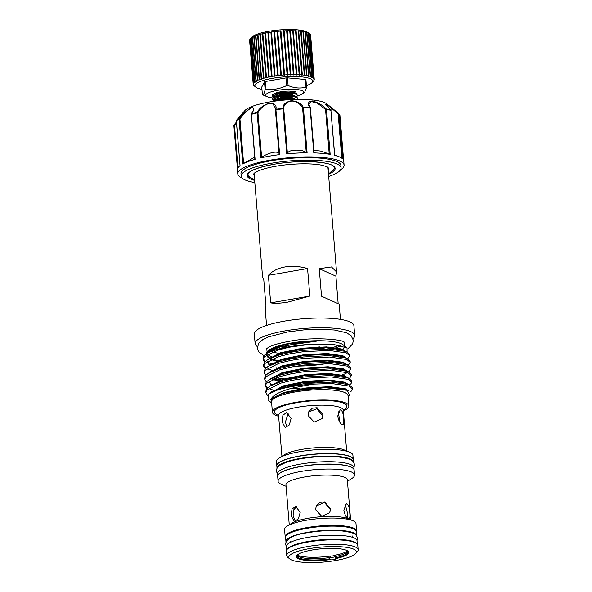 <?xml version="1.0" encoding="UTF-8"?>
<svg xmlns="http://www.w3.org/2000/svg" width="592" height="592" viewBox="0 0 592 592"><rect width="100%" height="100%" fill="white"/><g stroke="black" fill="none" stroke-linecap="round" stroke-linejoin="round"><path stroke-width="0.89" d="M286.78 549.82A35.453 7.896 -4.7 0 1 308.203 541.443A35.453 7.896 -4.7 0 1 357.146 544.041M286.646 550.049L286.35 546.49A35.453 7.896 -4.7 0 1 307.862 537.373A35.453 7.896 -4.7 0 1 357.02 540.681L357.316 544.233M356.613 535.804A35.453 7.896 175.3 0 0 356.613 535.671L356.273 531.594A35.453 7.896 175.3 0 0 307.122 528.293A35.453 7.896 175.3 0 0 285.603 537.41L285.936 541.48A35.453 7.896 175.3 0 0 285.958 541.613M356.613 535.671A35.453 7.896 175.3 0 0 307.455 532.363A35.453 7.896 175.3 0 0 285.936 541.48M277.678 476.345A38.354 8.54 -4.7 0 1 277.67 476.264L277.47 473.918A38.354 8.54 -4.7 0 1 300.751 464.054A38.354 8.54 -4.7 0 1 353.927 467.628L354.12 469.981A38.354 8.54 -4.7 0 1 354.127 470.055M277.67 476.264A38.354 8.54 -4.7 0 1 300.943 466.407A38.354 8.54 -4.7 0 1 354.12 469.981M286.091 486.291L281.474 484.367A38.354 8.54 -4.7 0 1 281.119 484.212A38.354 8.54 -4.7 0 1 278.077 481.252A38.354 8.54 -4.7 0 1 308.328 470.351A38.354 8.54 -4.7 0 1 351.493 472.009A38.354 8.54 -4.7 0 1 354.534 474.969A38.354 8.54 -4.7 0 1 351.692 478.595L347.445 481.244M278.077 481.252L277.678 476.419A38.354 8.54 -4.7 0 1 307.936 465.519A38.354 8.54 -4.7 0 1 351.093 467.177A38.354 8.54 -4.7 0 1 354.134 470.137L354.534 474.969M289.259 524.815L285.973 484.885A30.784 6.852 -4.7 0 1 310.252 476.138A30.784 6.852 -4.7 0 1 344.892 477.463A30.784 6.852 -4.7 0 1 347.334 479.838L350.612 519.769M348.281 518.644C349.754 519.066 350.242 517.105 349.754 512.768C349.509 508.165 348.614 505.22 347.067 503.925L346.327 503.836L343.848 510.112C344.692 514.611 346.165 517.46 348.281 518.644L348.917 518.762M295.304 521.397L293.092 515.913L293.669 509.89L296.622 506.648M291.138 515.736L294.298 521.508L298.405 518.836L300.218 512.324L295.667 506.426L291.982 509.127L291.138 515.736M316.232 505.99L324.475 502.482L330.247 509.475L329.744 512.776M315.551 509.668L321.7 516.268L329.788 512.739L330.543 508.905L324.601 501.898L319.835 502.386L316.372 505.709L315.551 509.668M345.232 504.517L347.504 513.153L347.497 518.118M285.647 537.921A35.823 7.977 -4.7 0 1 285.181 536.811L284.582 529.463A35.823 7.977 -4.7 0 1 287.231 526.081A35.823 7.977 -4.7 0 1 319.628 518.577A35.823 7.977 -4.7 0 1 352.817 520.686A35.823 7.977 -4.7 0 1 353.15 520.834A35.823 7.977 -4.7 0 1 355.992 523.594L356.591 530.943A35.823 7.977 -4.7 0 1 356.317 532.112M285.181 536.811A35.823 7.977 -4.7 0 1 313.442 526.628A35.823 7.977 -4.7 0 1 353.757 528.182A35.823 7.977 -4.7 0 1 356.591 530.943M289.843 558.966L287.823 557.338A35.823 7.977 -4.7 0 1 286.728 555.599A35.823 7.977 -4.7 0 1 314.988 545.424A35.823 7.977 -4.7 0 1 355.304 546.971A35.823 7.977 -4.7 0 1 358.138 549.731A35.823 7.977 -4.7 0 1 357.346 551.626L355.614 553.557A33.892 7.548 -4.7 0 1 325.785 561.83A33.892 7.548 -4.7 0 1 291.493 559.936A33.892 7.548 -4.7 0 1 289.843 558.966A33.892 7.548 -4.7 0 1 311.792 548.214A33.892 7.548 -4.7 0 1 353.683 549.154A33.892 7.548 -4.7 0 1 355.614 553.557M286.728 555.599L286.365 551.219A35.823 7.977 -4.7 0 1 314.626 541.036A35.823 7.977 -4.7 0 1 354.941 542.583A35.823 7.977 -4.7 0 1 357.775 545.343L358.138 549.731M297.251 555.17A27.313 6.083 -4.7 0 0 330.484 555.992L329.389 557.612L329.781 559.61A3.226 0.718 175.3 0 0 333.422 559.699A3.226 0.718 175.3 0 0 335.849 558.796A3.226 0.718 175.3 0 0 335.679 558.589L335.361 557.856A25.574 5.698 175.3 0 0 348.029 551.825A25.574 5.698 175.3 0 0 347.548 550.856M329.522 557.597L329.389 557.612A25.574 5.698 175.3 0 1 298.967 556.724A25.574 5.698 175.3 0 1 297.154 555.37M335.435 556.576L335.597 555.932M335.679 558.589A26.218 5.839 175.3 0 0 347.918 551.122A26.218 5.839 175.3 0 0 346.646 550.375A26.218 5.839 175.3 0 0 320.109 548.91A26.218 5.839 175.3 0 0 297.036 555.311A26.218 5.839 175.3 0 0 298.531 558.715A26.218 5.839 175.3 0 0 329.781 559.61M297.362 554.985A25.574 5.698 175.3 0 0 297.043 556.014A25.574 5.698 175.3 0 0 299.071 557.99A25.574 5.698 175.3 0 0 329.492 558.87M330.484 555.992A2.967 0.659 175.3 0 0 332.008 556.014A28.409 6.327 -4.7 0 0 334.672 555.548A2.967 0.659 175.3 0 0 335.279 555.163A27.313 6.083 -4.7 0 0 347.689 551.019M353.461 461.989A38.354 8.54 -4.7 0 0 350.427 459.037A38.354 8.54 -4.7 0 0 307.263 457.379A38.354 8.54 -4.7 0 0 277.012 468.279A38.354 8.54 -4.7 0 1 277.012 468.279L276.819 465.926A38.354 8.54 -4.7 0 1 307.07 455.033A38.354 8.54 -4.7 0 1 350.235 456.691A38.354 8.54 -4.7 0 1 353.269 459.644L353.461 461.989A38.354 8.54 -4.7 0 1 353.461 462.004M278.64 416.272A38.354 8.54 -4.7 0 1 275.443 415.177A38.354 8.54 -4.7 0 1 272.401 412.224A38.354 8.54 -4.7 0 1 302.653 401.324A38.354 8.54 -4.7 0 1 345.817 402.982A38.354 8.54 -4.7 0 1 348.858 405.934A38.354 8.54 -4.7 0 1 343.367 410.944M348.858 405.934L348.007 395.604A38.354 8.54 175.3 0 0 344.966 392.644A38.354 8.54 175.3 0 0 301.809 390.986A38.354 8.54 175.3 0 0 271.55 401.887L272.401 412.224M342.117 424.582C343.604 425.004 344.115 423.036 343.649 418.692C343.382 414.097 342.472 411.151 340.911 409.864L340.171 409.768L337.736 416.043C338.557 420.542 340.023 423.391 342.117 424.582L342.761 424.693M276.812 465.852A38.354 8.54 -4.7 0 1 276.804 465.771L276.457 461.56A38.354 8.54 -4.7 0 1 279.298 457.934A38.354 8.54 -4.7 0 1 313.982 449.905A38.354 8.54 -4.7 0 1 349.517 452.162A38.354 8.54 -4.7 0 1 349.872 452.318A38.354 8.54 -4.7 0 1 352.913 455.27L353.261 459.488A38.354 8.54 -4.7 0 1 353.261 459.57M276.804 465.771A38.354 8.54 -4.7 0 1 307.056 454.871A38.354 8.54 -4.7 0 1 350.22 456.528A38.354 8.54 -4.7 0 1 353.261 459.488M287.024 427.15L285.381 422.118L288.245 413.083M282.036 421.815L285.233 427.594L289.333 424.923L291.116 418.403L286.602 412.506L282.909 415.214L282.036 421.815M308.632 412.002L316.868 408.717L322.536 415.68L322.07 418.877M308.055 415.466L314.197 422.081L322.285 418.544L323.04 414.711L317.097 407.71L312.332 408.199L308.869 411.514L308.055 415.466M338.298 411.751L339.941 422.385M266.563 325.452L265.297 310.119L265.934 305.872L263.669 278.314L262.656 277.988L263.684 278.514M254.76 172.886A37.067 8.251 175.3 0 0 254.16 174.581L262.656 277.988M270.655 302.882C275.014 303.578 280.771 303.319 287.919 302.098L309.831 296.089L307.566 268.531C299.737 266.282 292.219 265.749 285.026 266.948C277.885 268.235 272.342 271.025 268.391 275.324L270.655 302.882L309.831 296.089M255.122 343.649L254.323 333.94A49.957 11.122 -4.7 0 1 284.641 321.101A49.957 11.122 -4.7 0 1 353.905 325.755L354.704 335.464A49.957 11.122 175.3 0 0 285.44 330.81A49.957 11.122 175.3 0 0 255.122 343.649A49.957 11.122 175.3 0 0 257.335 346.564M270.529 350.094A38.724 8.621 175.3 0 0 271.447 350.412M281.984 352.314A38.724 8.621 175.3 0 0 284.33 352.499M340.881 345.521A38.724 8.621 -4.7 0 1 331.816 349.139M327.272 348.977A38.724 8.621 175.3 0 0 339.024 345.143M280.808 353.505A38.724 8.621 -4.7 0 1 272.364 351.981M270.13 351.197A38.724 8.621 -4.7 0 1 269.375 350.856M265.098 354.534A43.268 9.635 175.3 0 1 289.259 346.727A43.268 9.635 175.3 0 1 309.209 344.426L333.429 344.403L347.03 347.933L343.175 344.84A38.724 8.621 175.3 0 0 290.665 343.108A38.724 8.621 175.3 0 0 268.028 351.019L266.948 352.218L274.163 347.955L287.076 344.226L304.081 341.673L316.32 341.199L289.939 344.973L267.207 353.024L264.099 355.511L263.026 358.197L263.144 359.603L264.668 362.104M267.651 354.238A38.724 8.621 175.3 0 0 271.41 356.517M279.483 360.728L277.833 360.476M270.004 358.412L267.066 356.687M266.008 353.831L266.948 352.218M341.673 350.257A38.724 8.621 175.3 0 0 344.359 346.72A38.724 8.621 175.3 0 0 344.329 346.512M347.03 347.933L347.09 351.892M339.926 355.666L338.15 356.258M323.188 364.295L310.075 365.715L295.682 366.226M272.105 363.91L267.665 362.482M265.431 361.342L263.181 358.893M309.209 344.426L289.296 347.223L277.885 350.05L264.217 356.909L263.144 359.603M271.676 370.281L267.858 368.957M265.978 367.965L263.721 365.516M263.692 366.226L263.573 364.827L264.646 362.134L267.488 359.825L278.314 355.281L289.725 352.447L302.793 350.36L328.715 349.014L346.157 351.493L349.554 354.423L349.665 355.822L346.276 352.891L328.834 350.412L302.912 351.766L289.843 353.853L278.425 356.68L264.765 363.532L263.692 366.226L265.216 368.735M270.448 371.28L271.114 371.487M283.938 378.887L276.257 377.829M264.232 372.849L264.121 371.45L265.194 368.764L268.035 366.448L278.854 361.904L290.272 359.078L303.341 356.991L329.263 355.637L346.705 358.116L350.094 361.046L350.212 362.445L346.816 359.522L329.374 357.043L303.452 358.389L290.391 360.476L278.973 363.303L265.305 370.163L264.232 372.849L265.764 375.358M273.963 378.725L282.569 380.138M290.709 385.947L286.772 385.71M264.779 379.479L264.661 378.081L265.734 375.387L268.576 373.071L279.402 368.535L290.82 365.701L303.881 363.614L329.803 362.267L347.245 364.746L350.642 367.676L350.753 369.075L347.363 366.145L329.922 363.666L303.999 365.02L290.931 367.107L279.52 369.933L265.852 376.786L264.779 379.479L266.304 381.988M283.117 386.768L285.988 387.042M274.94 390.579L274.288 390.417M273.312 390.158L269.493 388.833M267.614 387.849L265.357 385.399M265.32 386.102L265.209 384.704L266.282 382.018L269.123 379.701L279.949 375.158L291.36 372.331L304.429 370.244L330.351 368.89L347.793 371.369L351.189 374.299L351.3 375.698L347.904 372.775L330.462 370.296L304.54 371.643L291.479 373.73L280.06 376.556L266.393 383.416L265.32 386.102L266.851 388.611M265.867 392.733L265.749 391.334L266.829 388.641L269.663 386.324L280.49 381.788L291.908 378.954L304.969 376.867L330.891 375.52L348.333 377.999L351.729 380.93L351.848 382.328L348.451 379.398L331.009 376.919L305.087 378.273L292.019 380.36L280.608 383.187L266.94 390.039L265.867 392.733L267.414 395.256M272.623 397.787L273.134 397.95M347.807 358.604L349.665 355.822M348.355 365.234L350.212 362.445M340.911 375.402L346.091 373.456M348.895 371.857L350.753 369.075M349.443 378.488L351.3 375.698M338.824 388.13L338.143 388.308M341.54 388.796L341.998 388.655M349.99 385.111L351.848 382.328M268.605 394.087L281.037 388.411L292.448 385.584L305.516 383.498L331.439 382.143L348.88 384.622L352.277 387.553L352.388 388.951L348.999 386.028L331.557 383.549L313.235 384.119A43.268 9.635 175.3 0 0 292.522 386.465A43.268 9.635 175.3 0 0 268.605 394.087L268.006 400.029L271.639 402.952M349.931 392.156L351.278 391.134L352.388 388.951M348.052 396.152A38.436 8.562 175.3 0 0 294.794 392.015A38.436 8.562 175.3 0 0 271.595 402.442M348.096 396.662L349.554 395.034L347.215 390.32L325.171 387.686L294.283 390.764L285.322 392.888C277.041 394.842 271.802 398.808 270.803 399.807C272.239 395.389 279.676 391.423 293.114 387.908L313.235 384.119M328.064 167.551A37.414 8.332 -4.7 0 1 328.131 169.63M333.74 166.7A43.231 9.627 -4.7 0 1 334.029 168.868L328.508 174.152M306.427 85.67A29.008 6.46 175.3 0 0 312.117 82.54A29.008 6.46 175.3 0 0 302.268 76.953A29.008 6.46 175.3 0 0 272.542 78.307A29.008 6.46 175.3 0 0 255.825 87.165A29.008 6.46 175.3 0 0 261.953 89.325M255.825 87.165L254.138 85.81A30.621 6.815 -4.7 0 1 253.827 85.529L253.702 85.403A30.621 6.815 -4.7 0 1 253.346 84.863L253.295 84.723A30.621 6.815 -4.7 0 1 253.206 84.33A30.621 6.815 -4.7 0 1 253.198 84.16L253.554 84.375L253.213 84.012A30.621 6.815 -4.7 0 1 253.391 83.428L253.768 83.65L253.465 83.28A30.621 6.815 -4.7 0 1 253.909 82.68L254.316 82.91L254.057 82.532A30.621 6.815 -4.7 0 1 254.76 81.925L255.189 82.162L254.967 81.77A30.621 6.815 -4.7 0 1 255.922 81.163L256.373 81.415L256.188 81.015A30.621 6.815 -4.7 0 1 257.394 80.416L257.853 80.667L257.72 80.268A30.621 6.815 -4.7 0 1 259.148 79.683L259.622 79.942L259.533 79.535A30.621 6.815 -4.7 0 1 261.176 78.973L261.657 79.247L261.612 78.832A30.621 6.815 -4.7 0 1 263.447 78.292L263.928 78.573L263.928 78.159A30.621 6.815 -4.7 0 1 265.949 77.648L266.415 77.944L266.467 77.522A30.621 6.815 -4.7 0 1 268.635 77.049L269.094 77.36L269.197 76.938A30.621 6.815 -4.7 0 1 271.491 76.509L271.935 76.827L272.083 76.405A30.621 6.815 -4.7 0 1 274.481 76.02L274.91 76.353L275.095 75.931A30.621 6.815 -4.7 0 1 277.574 75.598L277.974 75.939L278.203 75.524A30.621 6.815 -4.7 0 1 280.734 75.243L281.104 75.598L281.37 75.184A30.621 6.815 -4.7 0 1 283.923 74.962L284.264 75.325L284.567 74.918A30.621 6.815 -4.7 0 1 287.113 74.755L287.416 75.125L287.749 74.725A30.621 6.815 -4.7 0 1 290.265 74.629L290.531 75.006L290.887 74.607A30.621 6.815 -4.7 0 1 293.343 74.577L293.573 74.962L293.95 74.577A30.621 6.815 -4.7 0 1 296.318 74.607L296.503 74.999L296.903 74.622A30.621 6.815 -4.7 0 1 299.16 74.71L299.293 75.117L299.707 74.74A30.621 6.815 -4.7 0 1 301.824 74.895L301.913 75.302L302.334 74.947A30.621 6.815 -4.7 0 1 304.295 75.162L304.34 75.569L304.762 75.221A30.621 6.815 -4.7 0 1 306.538 75.495L306.53 75.909L306.959 75.569A30.621 6.815 -4.7 0 1 308.536 75.894L308.484 76.316L308.898 75.983A30.621 6.815 -4.7 0 1 310.252 76.368L310.156 76.782L310.563 76.464A30.621 6.815 -4.7 0 1 311.688 76.893L311.547 77.315L311.94 77.004A30.621 6.815 -4.7 0 1 312.813 77.478L312.628 77.892L312.998 77.596A30.621 6.815 -4.7 0 1 313.619 78.107L313.39 78.521L313.738 78.233A30.621 6.815 -4.7 0 1 314.1 78.773L313.834 79.187L314.152 78.914A30.621 6.815 -4.7 0 1 314.241 79.306A30.621 6.815 -4.7 0 1 314.241 79.476L314.234 79.624A30.621 6.815 -4.7 0 1 314.056 80.209L313.975 80.357A30.621 6.815 -4.7 0 1 313.56 80.926A30.621 6.815 -4.7 0 1 313.538 80.956M250.283 38.865L251.718 37.252A29.008 6.46 -4.7 0 1 268.679 31.332A29.008 6.46 -4.7 0 1 308.018 32.627L309.697 33.981A30.621 6.815 175.3 0 0 309.394 33.751L309.209 33.633A30.621 6.815 175.3 0 0 308.336 33.159L308.084 33.048A30.621 6.815 175.3 0 0 306.959 32.619L306.649 32.523A30.621 6.815 175.3 0 0 305.294 32.138L304.932 32.049A30.621 6.815 175.3 0 0 303.356 31.724L302.934 31.65A30.621 6.815 175.3 0 0 301.158 31.376L300.692 31.317A30.621 6.815 175.3 0 0 298.731 31.102L298.22 31.05A30.621 6.815 175.3 0 0 296.104 30.902L295.556 30.865A30.621 6.815 175.3 0 0 293.299 30.777L292.714 30.762A30.621 6.815 175.3 0 0 290.346 30.732L289.74 30.732A30.621 6.815 175.3 0 0 287.283 30.769L286.661 30.784A30.621 6.815 175.3 0 0 284.145 30.88L283.509 30.91A30.621 6.815 175.3 0 0 280.956 31.073L280.319 31.117A30.621 6.815 175.3 0 0 277.766 31.339L277.13 31.398A30.621 6.815 175.3 0 0 274.599 31.679L273.97 31.753A30.621 6.815 175.3 0 0 271.491 32.086L270.877 32.175A30.621 6.815 175.3 0 0 268.479 32.56L267.887 32.664A30.621 6.815 175.3 0 0 265.593 33.093L265.031 33.204A30.621 6.815 175.3 0 0 262.863 33.677L262.337 33.803A30.621 6.815 175.3 0 0 260.325 34.314L259.844 34.447A30.621 6.815 175.3 0 0 258.008 34.987L257.572 35.128A30.621 6.815 175.3 0 0 255.929 35.69L255.544 35.838A30.621 6.815 175.3 0 0 254.116 36.423L253.783 36.571A30.621 6.815 175.3 0 0 252.584 37.17L252.318 37.326A30.621 6.815 175.3 0 0 251.363 37.932L251.156 38.08A30.621 6.815 175.3 0 0 250.446 38.687L250.305 38.835A30.621 6.815 175.3 0 0 250.283 38.865A30.621 6.815 175.3 0 0 249.861 39.435L253.465 83.28M313.619 78.107L310.016 34.262A30.621 6.815 175.3 0 0 309.697 33.981M314.1 78.773L310.497 34.935A30.621 6.815 175.3 0 0 310.134 34.395L309.734 34.055M314.241 79.306L310.637 35.468A30.621 6.815 175.3 0 0 310.548 35.069L310.178 34.721M306.567 87.401A23.769 5.291 175.3 0 0 306.286 87.268A23.769 5.291 175.3 0 0 305.99 87.142L305.354 79.476A23.769 5.291 175.3 0 1 305.657 79.602A23.769 5.291 175.3 0 1 305.938 79.735L306.567 87.401L304.614 92.478L302.246 93.958A19.018 4.233 175.3 0 0 302.149 90.694A19.018 4.233 175.3 0 0 277.285 90.391A19.018 4.233 175.3 0 0 267.251 96.74A19.018 4.233 175.3 0 0 267.429 96.822A19.018 4.233 175.3 0 0 272.72 97.946M297.524 95.845A19.018 4.233 175.3 0 0 302.246 93.958M305.99 87.142C300.174 88.682 294.209 88.141 288.097 85.522A23.769 5.291 175.3 0 0 286.617 85.596C279.935 88.867 273.067 90.058 266.008 89.17A23.769 5.291 175.3 0 0 265.112 89.503C264.372 93.321 263.47 95.053 262.389 94.698A23.769 5.291 175.3 0 0 262.67 94.831A23.769 5.291 175.3 0 0 262.892 94.927A23.769 5.291 175.3 0 0 262.974 94.964M290.309 98.635L291.545 98.331M297.547 95.564L296.474 93.721L292.433 92.618L279.868 92.729L272.786 94.572L272.142 95.401L272.202 96.067L279.927 93.403L292.485 93.292L296.525 94.394L297.547 95.564L296.747 96.859L292.685 95.749L280.127 95.867L273.045 97.702L272.461 99.204L280.186 96.54L292.744 96.422L296.784 97.525L297.806 98.694L297.576 99.404M293.084 98.575L292.322 98.805M297.806 98.694L296.733 96.851M274.355 97.347L272.202 96.067M274.614 100.477L272.461 99.204M295.66 99.441L292.944 98.886L280.386 98.997L273.304 100.832L272.683 101.469M273.696 101.313L280.438 99.671L292.848 99.537M331.742 107.855L326.784 103.866A42.224 9.398 175.3 0 0 269.53 101.979A42.224 9.398 175.3 0 0 244.844 110.608L236.497 120.243A0.644 0.592 52.6 0 0 236.356 120.687L240.056 165.679A53.347 11.877 -4.7 0 0 237.436 169.808L237.769 173.878A53.347 11.877 175.3 0 0 242.187 178.074M236.467 120.28L236.497 120.243A53.154 11.833 -4.7 0 1 239.183 118.541C242.868 113.945 246.923 110.304 251.341 107.611C254.405 107.485 254.442 109.594 251.467 113.923A53.154 11.833 -4.7 0 1 257.128 112.495C259.104 108.417 263.085 105.287 269.086 103.119C274.533 103.304 276.812 105.346 275.931 109.231A0.644 0.533 -169.4 0 0 275.421 109.653L275.421 109.653A0.644 0.533 -169.4 0 0 275.421 109.801L279.098 154.475L279.624 154.63A53.347 11.877 -4.7 0 0 269.804 156.088A53.347 11.877 -4.7 0 0 260.761 157.901L261.627 157.509C264.01 155.193 272.905 151.367 277.071 152.299L278.98 153.15M286.765 153.846L283.065 108.854A53.347 11.877 175.3 0 0 275.924 109.638L275.931 109.231A53.154 11.833 -4.7 0 1 283.043 108.454C282.665 104.703 285.448 102.113 291.382 100.67C297.791 101.476 301.765 103.733 303.311 107.426A0.644 0.525 153.2 0 0 302.593 107.981C301.639 105.776 299.619 103.837 296.525 102.157C288.866 98.472 282.776 105.25 283.753 108.935L287.423 153.565C288.289 150.819 292.64 149.724 300.477 150.294C303.378 150.893 305.302 151.663 306.264 152.61L307.107 152.817A53.347 11.877 -4.7 0 0 286.765 153.846L287.423 153.565M313.938 150.301L321.138 151.152L330.166 154.386A53.347 11.877 -4.7 0 0 313.797 152.899L310.097 107.907A53.347 11.877 175.3 0 0 303.407 107.825L303.311 107.426A53.154 11.833 -4.7 0 1 309.979 107.507C307.248 103.807 308.018 101.609 312.273 100.929C317.941 102.505 322.618 105.191 326.296 108.987A0.644 0.4 133.3 0 0 325.556 109.453L317.179 103.015L310.77 101.461L308.957 104.466L310.341 107.685A0.644 0.496 -35.8 0 1 310.408 107.959M334.68 154.919L339.038 156.739A53.347 11.877 -4.7 0 0 334.613 155.311L330.913 110.319A53.347 11.877 175.3 0 0 326.466 109.394A0.644 0.474 99.7 0 0 326.296 108.987A53.154 11.833 -4.7 0 1 330.721 109.912L331.801 107.907L338.587 113.398M340.422 170A53.347 11.877 175.3 0 0 344.093 165.131A53.347 11.877 175.3 0 0 270.137 160.166A53.347 11.877 175.3 0 0 237.769 173.878M343.634 160.432L339.934 115.44L343.634 160.439A53.347 11.877 -4.7 0 1 343.76 161.061L344.093 165.131M339.038 156.739A53.347 11.877 -4.7 0 1 342.627 158.908L338.927 113.916L338.15 113.871L329.559 106.501L325.659 104.377L330.869 110.134M328.693 176.46A50.12 11.159 175.3 0 0 341.088 167.906L340.881 165.397A50.12 11.159 175.3 0 0 271.395 160.728A50.12 11.159 175.3 0 0 240.981 173.611L241.188 176.12A50.12 11.159 175.3 0 0 254.812 182.536M341.088 167.906A50.12 11.159 175.3 0 0 271.602 163.237A50.12 11.159 175.3 0 0 241.188 176.12M236.482 122.677L234.469 125.238L234.018 124.964L236.43 122.078L234.018 124.964A0.644 0.644 0 0 0 233.862 125.437L233.862 125.445A0.644 0.629 161.7 0 1 234.018 124.979M275.509 108.269L273.112 104.162C267.932 101.003 259.37 108.928 257.957 112.88L257.061 112.909A53.347 11.877 175.3 0 0 251.378 114.345A0.644 0.414 74.4 0 1 251.467 113.923A0.644 0.429 -145.1 0 0 251.282 114.056C253.191 110.771 253.887 109.12 253.376 109.106L253.235 108.491C251.807 105.383 243.238 114.419 239.923 118.844L243.593 163.473L254.678 157.169M279.098 154.475L279.505 154.645M254.619 180.227L248.307 175.913A43.231 9.627 -4.7 0 1 248.24 173.73M254.856 159.344L251.378 114.345L255.078 159.344A53.347 11.877 -4.7 0 0 242.75 163.977L243.593 163.473M339.934 115.447A0.644 0.644 0 0 0 339.904 115.299A0.644 0.629 161.7 0 1 339.934 115.44L339.934 115.447A53.347 11.877 175.3 0 0 338.927 113.916A0.644 0.614 134.6 0 0 338.705 113.501L338.15 113.871L341.799 158.219M330.721 109.912L330.795 109.949A0.644 0.644 0 0 1 331.024 110.386L330.913 110.319A0.644 0.525 104.2 0 0 330.721 109.912M309.979 107.507A0.644 0.496 -35.8 0 1 310.341 107.685A0.644 0.644 0 0 1 310.46 108.003L309.979 107.507M283.043 108.454A0.644 0.548 -2.1 0 1 283.753 108.935L283.043 108.454M260.761 157.901L257.128 112.495A0.644 0.481 29.3 0 1 257.957 112.88L261.627 157.509M251.171 114.471A0.644 0.644 0 0 1 251.282 114.056L251.282 114.056A0.644 0.429 -145.1 0 0 251.252 114.389M242.75 163.977L239.05 118.977A0.644 0.562 61.6 0 1 239.183 118.541L239.923 118.844L239.05 118.977A53.347 11.877 175.3 0 0 236.356 120.687L236.363 120.783M296.466 93.721L295.623 91.849L289.096 91.079C282.517 91.19 277.574 92.049 274.274 93.647L273.504 94.202M288.097 85.522L287.468 77.855A23.769 5.291 175.3 0 0 285.988 77.929L286.617 85.596M266.008 89.17L265.379 81.504A23.769 5.291 175.3 0 0 264.483 81.837L265.112 89.503M265.379 81.504L285.988 77.929M262.389 94.698L261.76 87.031L264.483 81.837M287.468 77.855L305.354 79.476M249.898 39.908L249.595 40.315A30.621 6.815 175.3 0 0 249.602 40.485L253.206 84.33M250.113 39.183L249.787 39.583A30.621 6.815 175.3 0 0 249.609 40.167L253.213 84.012M306.959 32.619L310.563 76.464M308.084 33.048L311.688 76.893M308.336 33.159L311.94 77.004M309.209 33.633L312.813 77.478M309.394 33.751L312.998 77.596M310.134 34.395L313.738 78.233M310.548 35.069L314.152 78.914M249.595 40.315L253.198 84.16M249.787 39.583L253.391 83.428M250.305 38.835L253.909 82.68M250.446 38.687L254.057 82.532M251.156 38.08L254.76 81.925M251.363 37.932L254.967 81.77M252.318 37.326L255.922 81.163M252.584 37.17L256.188 81.015M253.783 36.571L257.394 80.416M254.116 36.423L257.72 80.268M255.544 35.838L259.148 79.683M255.929 35.69L259.533 79.535M257.572 35.128L261.176 78.973M258.008 34.987L261.612 78.832M259.844 34.447L263.447 78.292M260.273 34.107L263.928 78.573M260.325 34.314L263.928 78.159M262.337 33.803L265.949 77.648M262.759 33.47L266.415 77.944M262.863 33.677L266.467 77.522M265.031 33.204L268.635 77.049M265.438 32.886L269.094 77.36M265.593 33.093L269.197 76.938M267.887 32.664L271.491 76.509M268.28 32.353L271.935 76.827M268.479 32.56L272.083 76.405M270.877 32.175L274.481 76.02M271.254 31.879L274.91 76.353M271.491 32.086L275.095 75.931M273.97 31.753L277.574 75.598M274.318 31.472L277.974 75.939M274.599 31.679L278.203 75.524M277.13 31.398L280.734 75.243M277.448 31.124L281.104 75.598M277.766 31.339L281.37 75.184M280.319 31.117L283.923 74.962M280.608 30.858L284.264 75.325M280.956 31.073L284.567 74.918M283.509 30.91L287.113 74.755M283.76 30.658L287.416 75.125M284.145 30.88L287.749 74.725M286.661 30.784L290.265 74.629M286.876 30.54L290.531 75.006M287.283 30.769L290.887 74.607M289.74 30.732L293.343 74.577M289.917 30.495L293.573 74.962M290.346 30.732L293.95 74.577M292.714 30.762L296.318 74.607M292.848 30.532L296.503 74.999M293.299 30.777L296.903 74.622M295.556 30.865L299.16 74.71M295.637 30.643L299.293 75.117M296.104 30.902L299.707 74.74M298.22 31.05L301.824 74.895M298.257 30.836L301.913 75.302M298.731 31.102L302.334 74.947M300.692 31.317L304.295 75.162M300.684 31.102L304.34 75.569M301.158 31.376L304.762 75.221M302.934 31.65L306.538 75.495M303.356 31.724L306.959 75.569M304.932 32.049L308.536 75.894M305.294 32.138L308.898 75.983M306.649 32.523L310.252 76.368M254.249 175.706A37.414 8.332 -4.7 0 1 253.975 173.641L253.975 173.648C253.657 173.389 255.433 172.346 259.303 170.526C263.455 168.883 268.96 167.455 275.828 166.248C291.405 163.466 311.399 163.052 321.582 165.19C326.362 166.478 328.523 167.27 328.072 167.558L328.057 167.543M352.995 338.705A49.957 11.122 175.3 0 0 354.704 335.464M338.158 303.511L335.908 276.153L336.545 271.913L331.468 266.948L319.258 268.679L321.523 296.237L338.173 303.718M319.258 268.679L335.908 276.153M268.391 275.324L307.566 268.531M336.545 271.913L328.042 168.505A37.067 8.251 175.3 0 0 327.169 166.929M279.298 457.934L284.456 454.708A32.471 7.23 -4.7 0 1 313.819 447.907A32.471 7.23 -4.7 0 1 343.9 449.816L349.517 452.162M335.361 557.856L335.257 556.591A25.574 5.698 175.3 0 0 347.815 551.204M335.62 556.214L335.279 555.163M287.231 526.081L291.656 523.313A30.784 6.852 -4.7 0 1 319.488 516.868A30.784 6.852 -4.7 0 1 348.007 518.681L352.817 520.686M335.264 556.672A3.226 0.718 -4.7 0 1 333.688 557.124A3.226 0.718 -4.7 0 1 329.914 557.198M281.925 456.291L278.573 415.495A32.471 7.23 -4.7 0 1 304.184 406.267A32.471 7.23 -4.7 0 1 340.726 407.673A32.471 7.23 -4.7 0 1 343.301 410.175L343.508 409.153M278.558 415.355A36.341 8.088 -4.7 0 1 277.285 414.859A36.341 8.088 -4.7 0 1 296.459 402.715A36.341 8.088 -4.7 0 1 343.967 403.3A36.341 8.088 -4.7 0 1 343.293 410.034M318.851 349.073A38.724 8.621 175.3 0 0 320.213 348.843A38.724 8.621 175.3 0 0 328.974 347.001M272.224 349.154A38.724 8.621 175.3 0 0 273.349 349.458M329.219 154.083L325.556 109.453L326.466 109.394L330.166 154.386M306.264 152.61L302.593 107.981L303.407 107.825L307.107 152.817M279.091 154.527L275.413 109.823L275.924 109.638L279.624 154.63M333.274 170.311A43.312 9.642 175.3 0 0 333.784 166.759C331.661 161.631 298.812 159.551 274.015 164.295C258.793 167.21 250.194 170.378 248.211 173.789A43.312 9.642 175.3 0 0 249.291 177.215M254.634 180.368A44.148 9.827 -4.7 0 1 273.926 164.28A44.148 9.827 -4.7 0 1 324.557 162.985A44.148 9.827 -4.7 0 1 328.516 174.292M233.862 125.437L237.459 169.164L233.862 125.445L234.469 125.238L237.969 167.839M310.386 108.077L314.137 152.803M330.921 110.475L334.717 155.319M295.763 99.441L291.997 98.39L280.889 98.427L274.592 100.026L273.304 100.832M296.207 96.6L291.738 95.26L280.63 95.297L274.333 96.896L273.045 97.702M278.802 98.753L287.076 98.065M295.948 93.469L291.486 92.13L280.371 92.167L274.274 93.647M296.363 99.426L291.93 97.576L280.823 97.613L274.074 99.611L274.214 100.263M293.099 98.901L293.625 98.694M296.155 96.577L291.671 94.446L280.564 94.483L273.815 96.481L273.963 97.132M292.84 95.771L293.366 95.564M295.896 93.447L291.419 91.316L289.096 91.079M316.32 341.199L302.408 342.376L280.157 346.905L270.389 351.034L267.207 353.024M266.866 354.719L269.234 358.73M270.788 359.522L277.419 361.468M346.475 351.618L342.368 349.909L326.518 347.719L302.956 349.006L280.704 353.535L270.936 357.664L267.488 359.825M267.414 361.342L269.774 365.353M276.582 367.795L277.966 368.091M347.023 358.249L342.916 356.539L327.058 354.342L303.496 355.629L281.252 360.158L271.484 364.287L268.035 366.448M347.563 364.872L343.456 363.162L327.605 360.972L304.044 362.26L281.792 366.788L272.024 370.91L268.576 373.071M272.424 379.398L280.852 381.677M299.804 382.972L311.185 382.543L326.148 380.811M348.111 371.502L344.004 369.793L328.153 367.595L304.591 368.883L282.34 373.411L272.572 377.541L269.123 379.701M269.049 381.218L270.951 384.941M279.602 387.975L281.392 388.3M325.112 387.686L326.688 387.434M348.651 378.125L344.544 376.416L328.693 374.225L305.132 375.513L282.887 380.042L271.61 385.229M271.491 391.571L272.046 391.919M349.199 384.756L345.092 383.046L329.241 380.848L305.679 382.136L283.427 386.665L273.659 390.794L270.211 392.955M347.215 390.32L345.639 389.669L329.788 387.479L306.227 388.766L285.322 392.888M287.076 344.226L280.09 346.091L267.673 352.388L267.073 353.254M266.696 354.83L269.893 358.315M271.713 359.107L278.876 360.935M345.225 351.16L342.302 349.095L326.451 346.905L302.889 348.192L280.638 352.721L267.747 359.662M269.826 364.613L270.433 364.946L269.826 364.605M345.735 357.709L342.849 355.725L326.991 353.528L303.43 354.815L281.185 359.344L268.287 366.285M270.366 371.236L270.981 371.569M346.276 364.332L343.39 362.348L327.539 360.158L303.977 361.446L281.725 365.974L268.835 372.916M273.349 378.991L282.658 381.152M307.085 381.973L319.066 380.982M346.86 371.036L343.937 368.979L328.086 366.781L304.525 368.069L282.273 372.597L269.375 379.539M281.059 387.442L283.198 387.782M290.82 388.53L300.277 388.789M315.196 388.071L319.606 387.612M347.363 377.585L344.477 375.602L328.627 373.411L305.065 374.699L282.813 379.228L269.922 386.169M272.002 391.12L272.66 391.467M347.911 384.215L345.025 382.232L329.174 380.034L305.613 381.322L283.361 385.851L270.47 392.792M272.549 397.743L273.045 398.016M348.518 390.964L345.573 388.855L329.714 386.665L306.16 387.952L283.908 392.481L271.484 398.771L270.803 399.807M286.343 546.349L285.455 544.041C286.654 538.35 294.157 534.554 307.951 532.659C320.42 530.61 332.031 530.069 342.79 531.039C355.859 532.992 356.029 534.243 357.509 538.121L357.006 540.54M353.927 467.621L354.593 464.735C353.15 460.657 352.728 459.155 339.179 457.061C327.413 455.921 314.618 456.491 300.795 458.756C294.705 459.814 289.592 461.109 285.462 462.648L280.689 464.875C277.863 466.363 276.412 468.464 276.346 471.173L277.47 473.911M352.588 537.329L352.484 536.012M278.573 415.495L278.203 414.526M346.653 450.971L343.301 410.175M344.315 342.317L344.322 342.331C343.774 339.408 311.577 336.611 289.177 341.332C280.134 342.953 273.482 344.818 269.227 346.919L266.481 348.732M347.859 348.843L352.677 343.885L353.313 340.208L351.108 335.671L346.527 332.763L334.317 329.996L317.756 329.233L303.992 329.885L287.557 331.964L268.576 336.848L262.767 339.645L258.711 343.256L257.283 348.303L258.489 351.618L263.951 355.688M266.785 348.429L267.081 352.07M312.117 82.54L313.56 80.926M267.429 96.822L262.892 94.927M240.019 165.708L236.319 120.738A0.644 0.644 0 0 1 236.482 120.257L242.69 113.013M339.904 115.299L338.75 113.538A0.644 0.644 0 0 0 338.698 113.494L331.801 107.907M275.509 108.203L275.421 109.653A0.644 0.644 0 0 0 275.413 109.823M274.037 93.788L272.786 94.572M269.663 386.324L271.624 385.222M269.279 357.982L270.07 358.404M269.197 381.13L270.448 383.786L271.462 384.489M344.899 376.556L346.409 377.363M270.389 364.968L268.102 364.013M270.936 371.598L270.27 371.317M272.757 391.556L271.906 391.201M272.993 398.053L272.446 397.824M343.974 342.087L344.278 345.721M274.666 348.029L276.161 348.274M296.03 349.191L319.895 346.905M339.186 304.044L340.444 319.377M290.176 542.457L290.065 541.14"/></g></svg>
